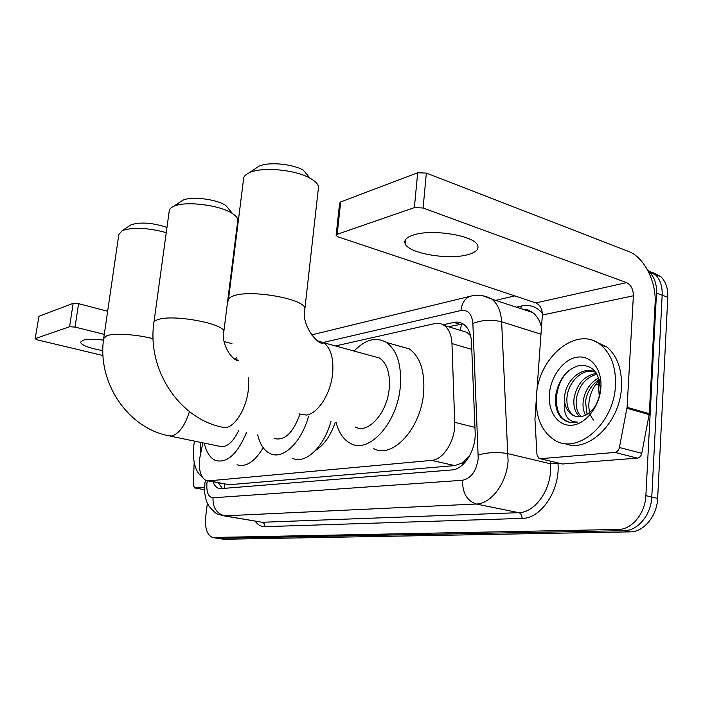 <?xml version="1.0" encoding="UTF-8"?>
<svg xmlns="http://www.w3.org/2000/svg" width="703" height="703" viewBox="0 0 703 703"><rect width="100%" height="100%" fill="white"/><g stroke="black" fill="none" stroke-linecap="round" stroke-linejoin="round"><path stroke-width="1.05" d="M202.859 442.837L199.678 458.523C198.562 470.351 200.742 477.697 206.225 480.544L208.756 480.852L431.528 460.395C443.488 459.885 455.693 440.122 454.709 422.336L451.959 343.582C451.519 335.05 448.945 329.013 444.252 325.471C441.352 323.468 438.118 322.853 434.551 323.635L335.463 345.955M335.252 422.301C330.524 435.851 324.004 445.175 315.673 450.289M469.384 456.203L462.196 462.943L465.746 461.546M461.625 323.951L460.228 330.129L459.586 330.12M470.615 335.726L466.906 332.343L444.252 325.471M208 480.878L229.319 484.71L454.771 465.588L462.196 462.943M648.166 271.147L649.704 272.483C654.546 277.413 656.804 284.284 656.488 293.107L645.864 495.659L651.778 497.021C651.171 514.701 637.77 530.844 624.308 530.668L217.455 538.287L624.308 530.668C637.77 530.844 651.171 514.701 651.778 497.021L662.164 295.19L651.778 497.021L657.648 498.383C657.068 516.002 643.667 532.066 630.196 531.872L223.976 539.271L218.624 538.472M647.735 270.321L655.354 274.627C660.205 279.548 662.472 286.402 662.164 295.19C662.472 286.402 660.205 279.548 655.354 274.627L647.735 270.321M652.208 272.202L660.952 276.754C665.82 281.657 668.096 288.494 667.806 297.264L657.648 498.383M212.991 481.81C214.292 485.272 216.137 487.434 218.528 488.304L220.997 488.611L451.801 469.947C463.945 469.551 476.23 449.973 475.14 432.222L471.485 342.176C471.001 333.828 468.426 327.879 463.752 324.347C460.773 322.273 457.451 321.631 453.778 322.422L443.162 324.786M222.359 488.506L218.378 482.82M645.864 495.659C645.24 513.401 631.821 529.614 618.385 529.447L212.482 537.496C206.972 535.009 204.722 528.006 205.724 516.477L207.376 503.225M495.615 300.383L514.807 295.893M448.373 326.728L463.11 323.925M202.183 476.968C195.012 471.616 192.271 460.755 193.958 444.384L194.45 441.106M200.311 454.753L200.39 442.328M103.473 340.111C94.017 339.022 87.146 339.083 82.849 340.287L80.502 342.229C81.776 345.401 89.228 348.196 102.849 350.621M204.564 487.082L194.669 487.917L204.529 489.719L194.555 487.917M35.15 338.802L38.946 316.297L35.15 338.802L37.523 339.909L102.99 355.533M73.147 303.344L78.56 303.661L75.036 327.08L69.597 326.737L73.147 303.344L38.946 316.297M231.964 343.644L224.09 341.588M107.647 311.244L78.56 303.661M69.597 326.737L35.458 338.53M75.036 327.08L104.281 334.364M194.169 462.266L193.281 485.114L194.669 487.917M615.459 385.288C614.229 424.014 576.917 455.544 554.201 439.841C541.345 431.141 535.387 416.651 536.345 396.378C537.813 357.546 577.093 324.426 601.012 345.147C611.25 353.961 616.065 367.344 615.459 385.288M594.835 341.324L606.935 347.054C617.208 355.85 622.05 369.198 621.461 387.081C620.292 422.828 587.603 453.822 564.535 443.444M549.359 394.559C550.502 376.852 563.05 359.514 576.768 357.256C590.485 354.734 602.128 368.671 600.898 387.327C599.887 405.965 586.161 423.856 572.33 425.174C558.472 426.774 548.015 412.283 549.359 394.559M572.049 414.77C575.898 417.16 580.133 417.406 584.782 415.517C593.675 411.176 598.842 402.705 600.283 390.095C599.729 373.196 592.866 364.927 579.685 365.314C566.829 369.04 558.859 378.935 555.774 394.989C554.711 404.199 556.389 411.65 560.827 417.354L564.158 420.095C568.156 422.573 572.585 423.224 577.453 422.037C567.629 421.967 563.331 415.078 564.544 401.369C565.449 407.503 567.945 411.976 572.049 414.77L576.003 416.448M593.648 371.544C581.759 368.653 568.745 382.116 567.075 396.343C566.205 405.025 568.244 411.264 573.182 415.078M596.188 372.845C584.421 364.611 566.381 378.812 564.737 395.684L564.544 401.369M597.023 374.216C585.784 377.326 578.894 385.569 576.346 398.952C575.52 406.606 577.145 412.476 581.223 416.58M596.495 373.328C584.378 375.613 576.891 383.935 574.035 398.302C573.191 406.703 575.133 412.854 579.87 416.747M599.22 379.532C591.662 384.532 587.093 391.87 585.511 401.545L587.102 414.392M598.701 377.915C590.204 382.617 585.045 390.279 583.226 400.903C582.567 406.352 583.341 411.114 585.546 415.192M593.499 420.06C590.072 415.816 588.525 410.271 588.868 403.417C589.624 394.304 593.139 386.562 599.395 380.191M568.463 370.762C553.577 384.813 552.567 412.687 565.08 420.332L568.982 422.151M129.466 225.856L131.233 224.705C140.749 221.84 152.665 222.746 166.971 227.429M166.26 232.614C147.7 227.71 133.043 227.025 122.278 230.566L118.816 234.477L103.789 337.791M170.223 436.106L219.011 446.177C225.979 448.198 232.508 443.066 238.598 430.781M246.489 432.486C237.465 454.015 227.201 463.356 215.707 460.527C210.162 458.136 206.348 452.345 204.283 443.136M263.203 447.732C254.671 461.827 245.936 467.504 237.008 464.753M255.927 168.272L258.994 166.233C268.133 161.62 292.439 163.79 303.371 170.205L310.137 178.263C295.234 169.546 261.595 166.541 249.231 172.78L249.108 172.841C244.987 174.801 243.097 177.2 243.431 180.038L228.519 299.17M318.204 189.854L318.556 186.726C317.905 183.861 315.093 181.04 310.137 178.263M355.2 426.941C367.871 434.533 387.388 412.977 389.26 388.197C390.262 373.407 387.028 363.354 379.567 358.038L372.476 356.096M354.119 351.061C365.235 339.444 376.008 336.57 386.413 342.449C397.09 350.279 401.729 364.901 400.323 386.316C397.617 422.688 369.11 454.164 350.665 443.488C343.705 439.893 338.855 432.899 336.122 422.503M398.355 345.832L409.322 348.943C420.166 356.764 424.946 371.254 423.654 392.415C421.15 428.338 392.511 459.287 373.768 448.628M180.548 201.752L182.771 200.293C191.067 195.979 216.823 199.142 225.918 205.584L229.828 210.302M237.623 221.647L237.851 219.872C237.579 217.86 235.839 215.803 232.623 213.677C220.285 204.968 184.678 200.601 173.474 206.445L173.404 206.471C170.486 207.851 169.072 209.538 169.151 211.524L153.939 322.255M274.188 438.479C284.469 441.106 293.046 433.048 299.917 414.304M308.582 416.106C301.587 442.275 283.098 459.85 270.453 453.743C264.302 450.913 260.048 444.639 257.693 434.911M330.964 421.308C324.048 447.161 305.418 464.455 292.545 458.338M413.171 235.092C406.527 237.324 403.856 240.171 405.139 243.616C408.232 253.502 449.437 260.435 468.593 254.442C476.221 252.184 479.209 249.099 477.565 245.215C474.147 235.426 431.211 228.598 413.171 235.092M614.949 452.424C617.199 452.02 618.684 450.386 619.405 447.53L627.085 407.327L649.308 413.68L641.786 453.321C641.074 456.142 639.589 457.741 637.331 458.128L614.949 452.424L540.361 458.716L562.382 463.989L540.212 458.725M637.331 458.128L562.382 463.989M649.308 413.68L655.099 303.599C656.549 281.692 644.133 257.078 628.403 251.375L426.352 173.087L423.092 208L626.601 282.632C631.03 284.908 633.289 289.293 633.377 295.787L627.085 407.327M336.175 234.951L339.611 203.229L340.674 201.946L337.185 234.292L336.122 235.479L338.398 236.973L535.835 302.914C540.168 304.961 542.347 309.004 542.356 315.023L536.881 391.386M423.092 208L414.375 207.622L417.687 172.762L340.674 201.946M417.687 172.762L426.352 173.087M414.375 207.622L337.185 234.292M536.169 401.325L534.939 419.313L536.987 454.797L538.885 458.409L540.361 458.716M224.758 484.015L224.652 488.313M462.556 462.908L462.442 464.982M229.319 484.71L208.756 480.852M471.775 349.409L451.959 343.582M474.938 427.362L454.709 422.336M454.771 465.588L431.528 460.395M600.265 385.578L598.402 384.972L598.007 381.624M599.281 396.466L598.402 384.972L595.88 384.225M630.196 531.872L618.385 529.447M223.976 539.271L214.046 537.69M667.806 297.264L656.488 293.107M207.297 480.817L206.972 482.847C206.26 492.188 208.281 497.17 213.018 497.794L462.512 480.281C471.08 478.435 476.326 471.203 478.233 458.567L472.873 323.442C471.906 313.907 467.952 309.592 461.001 310.498L323.275 342.466M482.724 295.735L491.863 299.153C497.689 303.828 500.94 311.367 501.626 321.789L508.084 460.887C506.749 483.146 491.133 503.893 476.247 504.016L224.591 515.844L221.797 515.492C217.781 513.41 218.035 516.767 208.896 506.037C206.717 501.775 206.454 502.592 204.722 493.084L204.854 483.638M557.962 462.978L557.989 463.514C560.282 490.105 541.117 518.726 522.03 518.401L264.882 526.661C264.952 524.297 264.029 522.83 262.105 522.267L224.591 515.844C216.533 513.498 212.675 507.478 213.018 497.794M462.512 480.281C462.442 492.961 467.02 500.87 476.247 504.016L518.77 512.672C533.858 512.672 549.482 492.539 550.616 470.808L550.651 463.822L508.19 453.725C497.944 451.818 487.979 452.24 478.304 454.999M264.882 526.661C261.085 526.714 257.852 524.895 255.189 521.204M223.87 515.844L262.105 522.267L518.77 512.672C520.949 513.418 522.039 515.334 522.03 518.401M516.345 307.167L521.556 305.998C529.781 304.294 536.714 306.71 542.365 313.239M472.873 323.442C482.153 319.891 491.74 319.347 501.626 321.789L540.976 334.215M557.989 463.514L550.651 463.822L550.484 461.186M541.495 326.974C539.772 320.524 536.802 315.691 532.575 312.484L527.505 309.838L521.89 308.986M520.624 308.573L521.556 305.998M461.001 310.498C461.836 303.265 464.824 298.538 469.955 296.341L472.75 295.708M526.6 310.524L526.828 309.54M459.7 324.241L453.778 322.422M153.078 338.723C137.401 334.479 114.677 332.95 107.058 335.586L103.693 338.424C97.023 381.439 126.733 426.976 167.551 435.552L171.453 436.009C178.843 434.094 184.845 425.956 189.459 411.615M299.021 413.882L306.315 415.06C317.87 413.777 330.744 393.803 332.624 373.548C333.828 358.328 330.849 348.055 323.705 342.73L317.501 340.85M228.282 301.033C227.842 298.863 229.732 297.097 233.941 295.726C251.129 289.399 303.96 298.854 304.944 308.222L304.645 310.621M238.405 360.709C231.366 360.164 220.935 343.169 223.862 331.508C224.187 323.529 172.745 314.074 157.999 319.584C155.047 320.542 153.641 321.763 153.799 323.275C147.305 368.899 178.017 417.107 220.672 426.897L225.733 427.582C235.294 426.545 246.296 408.522 248.291 390.077L248.502 377.766M237.851 219.872L223.677 332.871M238.115 360.085L236.313 359.892M626.601 282.632L535.835 302.914M633.377 295.787L542.356 315.023M649.194 414.621L626.962 408.276M619.405 447.53L641.786 453.321M660.952 276.754L649.704 272.483M220.267 488.629L218.528 488.304M213.65 537.681L217.455 538.287M311.482 334.927L469.955 296.341C477.522 294.285 484.824 295.225 491.863 299.153L532.575 312.484L527.812 309.83L522.232 309.092M236.876 357.326L235.215 359.277M204.881 483.409L205.408 480.184M601.012 345.147L606.935 347.054M564.158 420.086L565.08 420.332M131.189 224.723L122.217 230.602M379.567 358.038L323.705 342.73C319.566 347.194 300.26 325.164 304.944 308.222L318.556 186.726M386.413 342.449L409.322 348.943M258.906 166.268L249.108 172.841M225.918 205.584L232.623 213.677M182.727 200.32L173.404 206.471M405.517 239.714L405.139 243.616"/></g></svg>
